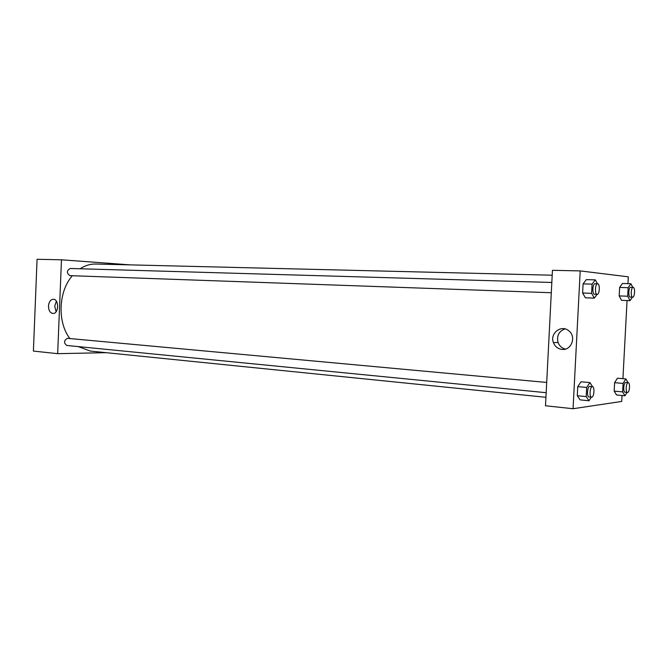 <?xml version="1.0" encoding="UTF-8"?>
<svg xmlns="http://www.w3.org/2000/svg" width="668" height="668" viewBox="0 0 668 668"><rect width="100%" height="100%" fill="white"/><g stroke="black" fill="none" stroke-linecap="round" stroke-linejoin="round"><path stroke-width="1" d="M106.103 352.671L57.665 353.673L33.4 351.076L37.074 259.276L61.473 259.802L130.16 264.87M48.48 306.078C48.906 301.894 50.492 299.623 53.256 299.264C59.16 299.014 58.951 313.768 53.048 313.476C50.133 313.016 48.605 310.553 48.48 306.078M57.665 353.673L61.473 259.802M56.362 301.21L54.718 306.236L56.112 311.689M546.7 382.447L67.401 338.334C63.794 340.555 63.61 342.934 66.867 345.473L546.173 392.7M551.826 282.464L70.165 268.478C66.558 270.715 66.483 273.112 69.948 275.65L551.3 292.734M552.194 275.208L95.816 264.035C90.364 263.918 85.112 265.497 80.076 268.77M72.328 275.734C58.358 291.54 57.197 322.243 69.915 338.559M78.181 346.583L90.347 351.076L545.94 397.293M622.033 395.498L621.724 401.435L573.06 408.724L545.505 405.777L552.444 270.315L580.208 270.907L628.312 276.828L627.953 283.649M622.927 378.672L627.06 300.542M581.026 381.779L577.753 386.63L577.286 395.723L580.091 399.865L577.286 395.723L577.753 386.63L581.026 381.779L589.928 382.58L592.583 386.688M586.337 279.625L583.089 283.875L582.613 293.01L585.393 297.786L582.613 293.01L583.089 283.875L586.337 279.625L595.288 279.867L597.468 283.791M622.442 283.491L619.628 287.449L619.186 295.916L621.549 300.324L619.186 295.916L619.628 287.449L622.442 283.491L630.918 283.733L632.788 287.365M573.06 408.724L580.208 270.907M616.556 394.972L614.168 391.106L616.556 394.972L624.981 395.782L622.626 391.899L623.077 383.424L625.874 378.923L628.104 382.689M614.61 382.68L614.168 391.106L614.61 382.68L617.441 378.205L614.61 382.68L623.077 383.424M562.147 349.414C557.964 348.921 555.058 346.65 553.413 342.609C549.597 333.357 561.446 324.205 568.852 330.852C576.576 336.58 571.474 350.575 562.147 349.414M565.044 328.915C558.824 331.27 556.502 335.804 558.072 342.517C559.442 346.007 561.888 348.195 565.412 349.08M591.322 397.151L588.976 400.758L586.212 396.608L586.688 387.457L589.928 382.58M592.441 386.655C589.953 386.162 589.042 397.193 591.572 397.176L591.739 397.168C594.169 397.109 594.862 386.622 592.441 386.655L589.877 386.421C587.389 385.929 586.471 396.934 589.009 396.926L589.176 396.917M588.976 400.758L580.091 399.865M586.212 396.608L577.286 395.723M586.688 387.457L577.753 386.63M597.109 294.363L597.142 294.363C599.664 294.697 600.156 283.624 597.61 283.8C595.113 283.457 594.595 294.429 597.109 294.363L594.336 298.128L591.597 293.327L592.073 284.134L595.288 279.867M597.61 283.8L595.038 283.725C592.533 283.382 592.015 294.337 594.537 294.271L597.142 294.363M594.336 298.128L585.393 297.786M591.597 293.327L582.613 293.01M592.073 284.134L583.089 283.875M627.043 392.408L624.981 395.782M628.229 382.697C626.1 382.263 625.29 392.492 627.461 392.45L627.594 392.45C629.69 392.408 630.325 382.647 628.229 382.697L625.807 382.488C623.661 382.054 622.86 392.266 625.039 392.225L625.173 392.216M625.874 378.923L617.441 378.205M622.626 391.899L614.168 391.106M632.412 297.16L630.024 300.65L627.695 296.216L628.145 287.708L630.918 283.733M632.671 297.168L630.233 297.076C628.045 297.16 628.538 286.989 630.692 287.307L633.122 287.382C630.984 287.065 630.483 297.243 632.646 297.168L632.671 297.168C634.834 297.477 635.31 287.215 633.122 287.382M630.024 300.65L621.549 300.324M627.695 296.216L619.186 295.916M628.145 287.708L619.628 287.449M553.413 342.609L558.072 342.517M591.572 397.176L589.009 396.926M627.461 392.45L625.039 392.225"/></g></svg>
